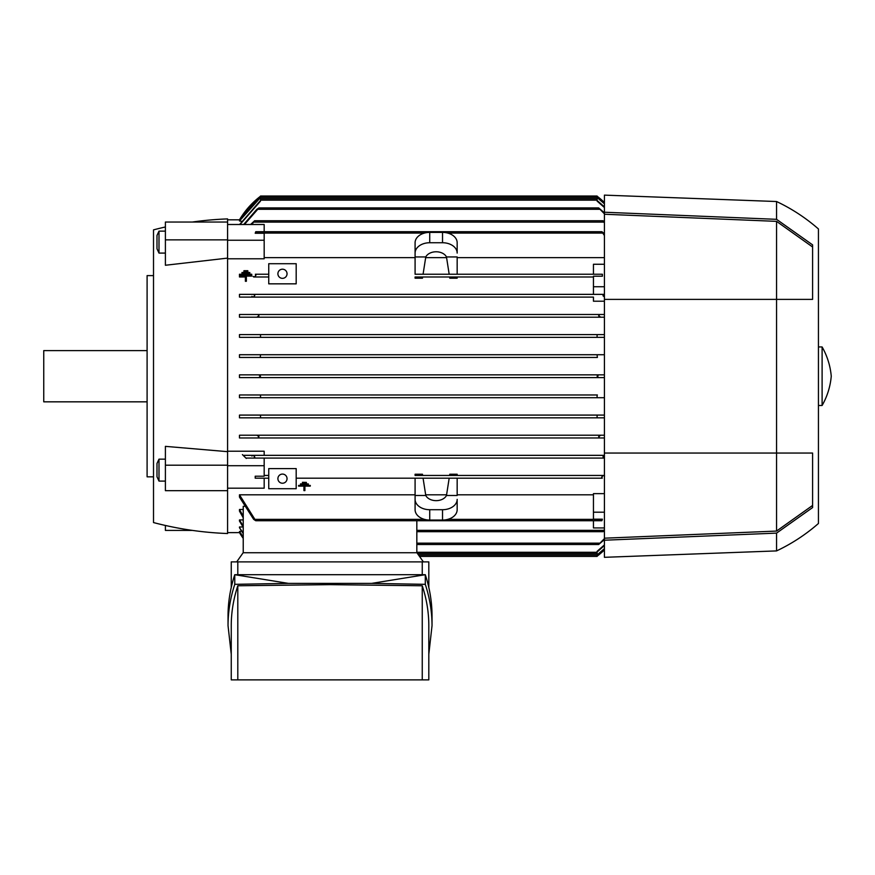 <?xml version="1.0" encoding="UTF-8"?>
<svg xmlns="http://www.w3.org/2000/svg" width="875" height="875" viewBox="0 0 875 875"><rect width="100%" height="100%" fill="white"/><g stroke="black" fill="none" stroke-linecap="round" stroke-linejoin="round"><path stroke-width="1.31" d="M598.763 377.584L597.1 376.217L598.861 374.85M260.52 376.217L258.77 377.595L604.417 377.595L239.477 377.595L239.477 374.85L604.417 374.85L258.77 374.85L260.52 376.217M255.752 275.614L255.369 274.236L268.745 274.236L255.369 274.236M604.417 301.208L593.447 301.208L593.447 297.106L239.477 297.106L239.477 294.361L603.608 294.361L602.984 295.728L603.608 294.361L604.417 294.361L593.447 294.361L593.447 276.227L602.405 276.227L602.405 274.236L593.447 274.236L593.447 264.261L604.417 264.261M243.228 552.748L243.228 506.33L244.3 506.33M306.37 482.398L302.466 482.311L302.466 483.088L306.37 483.088L306.37 482.398L302.466 482.398M304.905 486.117L310.275 486.117L304.905 486.128L304.905 486.817L304.905 486.128M303.931 486.128L303.931 486.817L303.931 486.128L298.572 486.128L303.931 486.117M310.275 485.428L298.572 485.428L310.275 485.428L310.275 486.128M308.328 483.919L300.519 483.875L300.519 484.608L308.328 484.608L308.328 483.919L300.519 483.919M240.155 532.612L227.588 532.623M243.228 537.305L239.477 531.497L241.555 531.136M243.228 533.663L239.477 527.712L239.477 526.98L243.042 526.98M243.228 527.275L239.477 521.073L239.477 519.925L243.228 519.925M243.228 517.781L239.477 511.131L239.477 509.491L243.228 509.491M239.477 494.802L255.752 520.734L253.662 519.356L239.477 497.109L239.477 494.802L415.089 494.802M415.089 499.538L415.089 478.198L296.188 478.198L602.252 478.198L601.88 476.831M227.588 465.708L264.173 465.708L264.173 476.208L255.216 476.208L255.369 478.198L268.745 478.198L264.173 478.198L264.173 488.184L227.588 488.184M239.477 532.623A82.316 82.316 0 0 0 243.228 538.388L239.488 532.612M423.38 561.892L416.916 552.748L243.141 552.748L236.688 561.892M231.252 587.42L231.252 561.892L428.816 561.892L428.816 587.42M422.253 574.7L422.253 561.892M228.036 625.658L228.036 616.011C228.047 602.197 230.289 588.427 234.762 574.7L425.294 574.7C429.778 588.427 432.02 602.197 432.031 616.011L432.031 625.658C432.02 611.844 429.778 598.073 425.294 584.336L371.733 583.373L288.323 583.373L234.762 584.336C230.289 598.073 228.047 611.844 228.036 625.658L231.252 654.248M428.816 654.248L432.031 625.658M237.803 585.769C233.45 599.025 231.262 612.325 231.252 625.658L231.252 679.875L422.253 679.875L422.253 585.769L330.028 584.642L237.803 585.769L237.803 679.875M422.253 679.875L428.816 679.875L428.816 625.658C428.805 612.325 426.617 599.025 422.253 585.769M371.733 583.373L425.294 574.7L425.294 584.336M234.762 584.336L234.762 574.7L288.323 583.373M237.803 561.892L237.803 574.7M304.905 486.817L304.905 490.602L303.931 490.602L303.931 486.817M298.572 486.128L298.572 485.428M255.752 520.734L601.88 520.734L602.405 519.192L593.447 519.192L593.447 493.642L604.417 493.642M416.828 552.748L416.828 520.734M239.477 509.491L243.228 516.206M239.477 521.073L239.477 519.925L243.228 526.17M239.477 527.712L243.228 532.952M239.477 531.497L243.228 536.955M255.369 478.198L264.173 478.198M255.216 476.208L255.216 478.198M268.745 488.72L296.188 488.72L296.188 468.595L268.745 468.595L268.745 488.72M277.9 478.658A4.572 4.572 0 0 1 282.472 474.086A4.572 4.572 0 0 1 287.044 478.658A4.572 4.572 0 0 1 282.472 483.23A4.572 4.572 0 0 1 277.9 478.658M264.173 475.453L268.745 475.453L264.173 475.453M597.614 554.848L598.85 554.848L604.417 549.948A82.316 82.316 0 0 1 597.1 556.216L598.861 554.837M604.417 548.942L597.1 555.242M419.508 556.402L597.1 556.402L597.1 554.936L604.417 548.625M417.572 553.656L597.1 553.656L597.1 551.337L604.417 544.895M604.417 539.634L598.653 544.512L604.417 538.617M416.828 544.512L598.653 544.512M416.828 531.705L602.984 531.705L604.417 529.462M604.417 527.942L593.447 527.942L593.447 520.734M602.405 519.192L601.88 520.734M425.567 494.802L446.688 494.802M457.166 494.802L593.447 494.802M446.48 495.48L457.166 495.48L457.166 478.198L423.073 478.198L449.181 478.198L446.48 495.48A10.97 7.766 180 0 1 436.133 500.653A10.97 7.766 180 0 1 425.775 495.48L415.089 495.48L415.089 499.363A14.634 10.347 180 0 0 429.723 509.709L442.531 509.709A14.634 10.347 180 0 0 457.166 499.363L457.166 499.538M425.775 495.48L423.073 478.198L415.089 478.198M415.089 499.363L415.089 509.709A14.634 10.347 0 0 0 429.723 520.056L442.531 520.056A14.634 10.347 0 0 0 457.166 509.709L457.166 499.363M601.595 477.619C602.525 475.672 603.52 475.147 604.57 476.044M415.089 475.453L604.417 475.453L415.089 475.453L415.089 474.239L422.461 474.239L422.647 475.453M264.173 465.708L264.173 458.084L245.908 458.084L254.013 458.084L254.636 456.706L254.013 458.084L603.608 458.084L602.984 456.706L604.417 455.438M239.477 435.214L256.845 435.214L258.967 436.581L257.95 437.959L239.477 437.959L239.477 435.214L604.417 435.214L600.775 435.214L598.653 436.581L599.67 437.959L239.477 437.959M239.477 394.964L260.52 394.986L260.52 397.709L239.477 397.709L239.477 394.964L597.111 394.986M260.247 357.47L597.373 357.47L597.1 354.725L260.52 354.725L260.247 357.47L239.477 357.47L239.477 354.725L604.417 354.725M227.588 451.227L264.173 451.227L264.173 455.339L243.097 455.339L604.417 455.339L264.173 455.339M242.419 454.617L246.302 458.445M251.945 456.072C252.798 454.869 253.75 455.295 254.8 457.341M192.445 222.031A340.244 340.244 0 0 1 227.588 218.903L227.588 533.531A340.244 340.244 0 0 1 153.508 522.561L153.508 229.873A340.244 340.244 0 0 1 165.397 226.975M227.588 219.822L240.155 219.822M241.555 221.298L239.477 220.948L260.52 197.203M227.588 258.114L165.397 265.256L165.397 222.031L227.588 222.031M227.588 465.205L165.397 465.205L165.397 446.359L227.588 451.664M153.508 275.614L147.098 275.614L147.098 476.831L153.508 476.831M147.098 350.613L43.75 350.613L43.75 401.833L147.098 401.833M158.998 231.131L156.986 235.452L156.986 248.773L158.998 253.083L158.998 231.131L165.397 231.131M165.397 465.205L165.397 490.678L227.588 490.678M158.998 459.145L156.986 463.466L156.986 476.788L158.998 481.097L158.998 459.145L165.397 459.145M165.397 525.459L165.397 530.414L192.445 530.414M227.588 239.859L165.397 239.859M255.216 233.253L255.752 231.711L255.216 233.253L264.173 233.253L264.173 240.242L227.588 240.242M264.173 231.711L264.173 224.503L227.588 224.503M604.417 235.561L601.88 231.711L604.417 233.614M255.752 231.711L601.88 231.711M250.589 224.503L254.636 220.73L251.836 224.503M604.417 222.983L602.984 220.73L604.417 221.594M254.636 220.73L602.984 220.73M259.995 196.623L260.52 196.219A82.316 82.316 0 0 0 239.477 219.822L258.77 197.597L260.006 197.597M260.52 196.219L258.77 197.597M598.85 197.597L597.1 196.219A82.316 82.316 0 0 1 604.417 202.486L598.85 197.586L597.614 197.597M604.417 203.82L597.1 197.509L597.1 196.033L260.52 196.033L260.52 197.509L239.477 220.948M597.1 197.203L604.417 203.503M239.608 224.503L260.52 200.463M604.417 207.539L597.1 201.097L597.1 198.778L260.52 198.778L260.52 201.097L240.034 224.503M243.677 224.503L256.845 209.3L258.967 207.922L244.42 224.503M604.417 213.828L598.653 207.922L604.417 212.811M258.967 207.922L598.653 207.922M264.173 240.242L264.173 258.792L227.588 258.792M604.417 545.552L597.1 551.972M604.417 530.841L602.984 531.705M593.447 512.203L604.417 512.203M602.252 478.198L457.166 478.198M457.166 475.453L457.166 474.239L449.794 474.239L449.608 475.453M604.417 458.084L264.173 458.084M415.089 257.644L264.173 257.644M415.089 253.083A14.634 10.347 0 0 1 429.723 242.736L442.531 242.736A14.634 10.347 0 0 1 457.166 253.083L457.166 242.736A14.634 10.347 180 0 0 442.531 232.389L429.723 232.389A14.634 10.347 180 0 0 415.089 242.736L415.089 256.955L425.775 256.955L423.073 274.236L415.089 274.236L415.089 252.897M446.688 257.644L425.567 257.644M604.417 257.644L457.166 257.644M457.166 274.236L457.166 256.955L446.48 256.955L449.181 274.236L593.447 274.236M425.775 256.955A10.97 7.766 0 0 1 436.133 251.781A10.97 7.766 0 0 1 446.48 256.955M423.073 274.236L449.181 274.236M415.089 274.236L602.405 274.236M602.405 276.227L602.252 274.236M296.188 283.839L296.188 263.714L268.745 263.714L268.745 283.839L296.188 283.839M277.9 273.777A4.572 4.572 0 0 1 282.472 269.205A4.572 4.572 0 0 1 287.044 273.777A4.572 4.572 0 0 1 282.472 278.348A4.572 4.572 0 0 1 277.9 273.777M256.025 274.816C255.095 276.762 254.1 277.288 253.05 276.402M253.662 276.981L268.745 276.981L253.662 276.981M239.477 276.981L245.394 276.981L239.477 276.981L239.477 274.236L241.981 274.236L241.981 272.486L249.791 272.486L249.791 273.284L241.981 273.284M239.477 274.236L241.981 274.236M415.089 276.981L593.447 276.981L415.089 276.981L415.089 278.195L422.461 278.195L422.647 276.981M449.608 276.981L449.794 278.195L457.166 278.195L457.166 276.981M593.447 286.738L604.417 286.738M597.1 200.463L604.417 206.883M260.52 196.033L597.1 196.033M239.477 294.361L593.447 294.361M604.417 417.834L239.477 417.834L239.477 415.089L604.417 415.089L597.1 415.089L597.1 417.834L260.52 417.834L260.52 415.089L597.1 415.089M604.417 397.709L260.52 397.709L597.1 397.709L597.1 394.986M597.373 357.47L239.477 357.47M597.1 337.345L597.1 334.6L260.52 334.6L260.52 337.345L604.417 337.345L239.477 337.345L239.477 334.6L604.417 334.6M239.477 314.486L257.95 314.486L258.967 315.853L256.845 317.22L604.417 317.22L239.477 317.22L239.477 314.486L604.417 314.486M239.477 374.85L258.77 374.85M256.845 317.22L239.477 317.22M600.775 317.22L598.653 315.853L599.67 314.486L257.95 314.486M260.52 337.345L239.477 337.345M258.77 377.595L239.477 377.595M260.247 394.964L597.373 394.964M239.477 415.089L260.52 415.089M257.95 437.959L604.417 437.959M256.845 435.214L600.775 435.214M593.447 297.106L239.477 297.106M604.417 297.008L602.984 295.728M254.8 295.094C253.914 297.073 252.963 297.489 251.945 296.362M254.013 294.361L254.636 295.728M604.417 212.231L604.417 557.32L776.552 550.911A180.184 180.184 0 0 0 818.442 523.48L818.442 228.966A180.184 180.184 0 0 0 776.552 201.523L604.417 195.125L604.417 212.231L776.552 219.33L812.591 244.869L812.591 299.392L776.552 299.392L776.552 453.053L812.591 453.053L812.591 507.566L776.552 533.116L776.552 550.911M776.552 201.523L776.552 219.33M818.442 405.486L822.106 405.486A71.345 71.345 0 0 0 831.25 376.217A71.345 71.345 0 0 0 822.106 346.948L818.442 346.948M822.106 346.948L822.106 405.486M604.417 453.053L776.552 453.053L776.552 531.07L604.417 538.191M812.591 505.444L776.552 531.07M604.417 214.244L776.552 221.364L812.591 246.991M776.552 221.364L776.552 299.392L604.417 299.392M776.552 533.116L604.417 540.214M247.833 270.725L247.833 271.523L243.928 271.523L243.928 270.725L247.833 270.725M247.833 272.486L247.833 271.523M243.928 272.486L243.928 271.523M240.034 274.247L251.737 274.247L251.737 275.045L246.367 275.045L246.367 280.241L245.394 280.241L245.394 275.045L240.034 275.045L240.034 274.247M246.367 276.095L251.737 276.095L251.737 275.045M245.394 280.241L245.394 281.291L246.367 281.291L246.367 280.241M240.034 275.045L240.034 276.095L245.394 276.095M249.791 274.247L249.791 273.284M255.369 519.356L424.452 519.356M447.803 519.356L602.252 519.356M418.534 555.034L597.1 555.034M416.828 552.289L597.1 552.289M416.828 543.145L599.67 543.145M416.828 530.337L603.608 530.337M442.531 509.709L442.531 520.056M429.723 509.709L429.723 520.056M255.369 233.078L424.452 233.078M447.803 233.078L602.252 233.078M254.013 222.108L603.608 222.108M260.52 197.411L597.1 197.411M260.52 200.156L597.1 200.156M257.95 209.3L599.67 209.3M442.531 232.389L442.531 242.736M429.723 232.389L429.723 242.736M165.397 253.083L158.998 253.083M165.397 481.097L158.998 481.097"/></g></svg>
